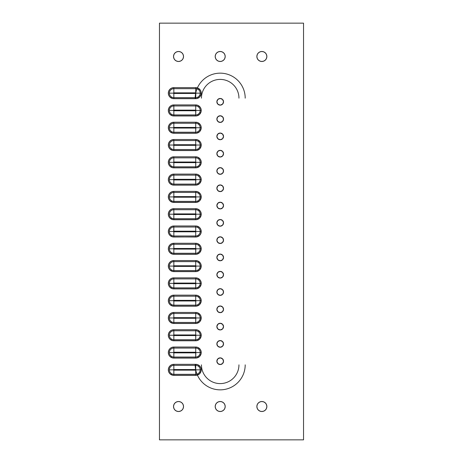 <?xml version="1.0" encoding="UTF-8"?>
<svg xmlns="http://www.w3.org/2000/svg" width="463" height="463" viewBox="0 0 463 463"><rect width="100%" height="100%" fill="white"/><g stroke="black" fill="none" stroke-linecap="round" stroke-linejoin="round"><path stroke-width="0.69" d="M183.527 406.514A5 5 0 0 1 178.527 411.514A5 5 0 0 1 173.527 406.514L173.909 404.598L174.991 402.978L176.611 401.896L178.527 401.514L180.443 401.896L182.063 402.978L183.145 404.598L183.527 406.514L183.145 408.43L182.063 410.05L180.443 411.132L178.527 411.514L176.611 411.132L174.991 410.05L173.909 408.43L173.527 406.514A5 5 0 0 1 178.527 401.514A5 5 0 0 1 183.527 406.514M225.197 406.514A5 5 0 0 1 220.197 411.514A5 5 0 0 1 215.197 406.514L215.579 404.598L216.661 402.978L218.281 401.896L220.197 401.514L222.113 401.896L223.733 402.978L224.815 404.598L225.197 406.514L224.815 408.43L223.733 410.05L222.113 411.132L220.197 411.514L218.281 411.132L216.661 410.05L215.579 408.43L215.197 406.514A5 5 0 0 1 220.197 401.514A5 5 0 0 1 225.197 406.514M266.867 406.514A5 5 0 0 1 261.867 411.514A5 5 0 0 1 256.867 406.514L257.249 404.598L258.331 402.978L259.951 401.896L261.867 401.514L263.783 401.896L265.403 402.978L266.485 404.598L266.867 406.514L266.485 408.43L265.403 410.05L263.783 411.132L261.867 411.514L259.951 411.132L258.331 410.05L257.249 408.43L256.867 406.514A5 5 0 0 1 261.867 401.514A5 5 0 0 1 266.867 406.514M266.867 56.486A5 5 0 0 1 261.867 61.486A5 5 0 0 1 256.867 56.486L257.249 54.57L258.331 52.95L259.951 51.868L261.867 51.486L263.783 51.868L265.403 52.95L266.485 54.57L266.867 56.486L266.485 58.402L265.403 60.022L263.783 61.104L261.867 61.486L259.951 61.104L258.331 60.022L257.249 58.402L256.867 56.486A5 5 0 0 1 261.867 51.486A5 5 0 0 1 266.867 56.486M183.527 56.486A5 5 0 0 1 178.527 61.486A5 5 0 0 1 173.527 56.486L173.909 54.57L174.991 52.95L176.611 51.868L178.527 51.486L180.443 51.868L182.063 52.95L183.145 54.57L183.527 56.486L183.145 58.402L182.063 60.022L180.443 61.104L178.527 61.486L176.611 61.104L174.991 60.022L173.909 58.402L173.527 56.486A5 5 0 0 1 178.527 51.486A5 5 0 0 1 183.527 56.486M225.197 56.486A5 5 0 0 1 220.197 61.486A5 5 0 0 1 215.197 56.486L215.579 54.57L216.661 52.95L218.281 51.868L220.197 51.486L222.113 51.868L223.733 52.95L224.815 54.57L225.197 56.486L224.815 58.402L223.733 60.022L222.113 61.104L220.197 61.486L218.281 61.104L216.661 60.022L215.579 58.402L215.197 56.486A5 5 0 0 1 220.197 51.486A5 5 0 0 1 225.197 56.486M223.531 101.802A3.334 3.334 0 0 1 220.197 105.136A3.334 3.334 0 0 1 216.863 101.802L217.841 99.447L220.197 98.469L222.553 99.447L223.531 101.802L222.553 104.158L220.197 105.136L217.841 104.158L216.863 101.802A3.334 3.334 0 0 1 220.197 98.469A3.334 3.334 0 0 1 223.531 101.802M223.531 119.095A3.334 3.334 0 0 1 220.197 122.429A3.334 3.334 0 0 1 216.863 119.095L217.841 116.74L220.197 115.762L222.553 116.74L223.531 119.095L222.553 121.451L220.197 122.429L217.841 121.451L216.863 119.095A3.334 3.334 0 0 1 220.197 115.762A3.334 3.334 0 0 1 223.531 119.095M223.531 136.388A3.334 3.334 0 0 1 220.197 139.722A3.334 3.334 0 0 1 216.863 136.388L217.841 134.033L220.197 133.055L222.553 134.033L223.531 136.388L222.553 138.744L220.197 139.722L217.841 138.744L216.863 136.388A3.334 3.334 0 0 1 220.197 133.055A3.334 3.334 0 0 1 223.531 136.388M223.531 153.681A3.334 3.334 0 0 1 220.197 157.015A3.334 3.334 0 0 1 216.863 153.681L217.841 151.326L220.197 150.348L222.553 151.326L223.531 153.681L222.553 156.037L220.197 157.015L217.841 156.037L216.863 153.681A3.334 3.334 0 0 1 220.197 150.348A3.334 3.334 0 0 1 223.531 153.681M223.531 170.974A3.334 3.334 0 0 1 220.197 174.308A3.334 3.334 0 0 1 216.863 170.974L217.841 168.619L220.197 167.641L222.553 168.619L223.531 170.974L222.553 173.33L220.197 174.308L217.841 173.33L216.863 170.974A3.334 3.334 0 0 1 220.197 167.641A3.334 3.334 0 0 1 223.531 170.974M223.531 188.267A3.334 3.334 0 0 1 220.197 191.601A3.334 3.334 0 0 1 216.863 188.267L217.841 185.912L220.197 184.934L222.553 185.912L223.531 188.267L222.553 190.623L220.197 191.601L217.841 190.623L216.863 188.267A3.334 3.334 0 0 1 220.197 184.934A3.334 3.334 0 0 1 223.531 188.267M223.531 205.56A3.334 3.334 0 0 1 220.197 208.894A3.334 3.334 0 0 1 216.863 205.56L217.841 203.205L220.197 202.227L222.553 203.205L223.531 205.56L222.553 207.916L220.197 208.894L217.841 207.916L216.863 205.56A3.334 3.334 0 0 1 220.197 202.227A3.334 3.334 0 0 1 223.531 205.56M223.531 222.853A3.334 3.334 0 0 1 220.197 226.187A3.334 3.334 0 0 1 216.863 222.853L217.841 220.498L220.197 219.52L222.553 220.498L223.531 222.853L222.553 225.209L220.197 226.187L217.841 225.209L216.863 222.853A3.334 3.334 0 0 1 220.197 219.52A3.334 3.334 0 0 1 223.531 222.853M223.531 240.147A3.334 3.334 0 0 1 220.197 243.48A3.334 3.334 0 0 1 216.863 240.147L217.841 237.791L220.197 236.813L222.553 237.791L223.531 240.147L222.553 242.502L220.197 243.48L217.841 242.502L216.863 240.147A3.334 3.334 0 0 1 220.197 236.813A3.334 3.334 0 0 1 223.531 240.147M223.531 257.44A3.334 3.334 0 0 1 220.197 260.773A3.334 3.334 0 0 1 216.863 257.44L217.841 255.084L220.197 254.106L222.553 255.084L223.531 257.44L222.553 259.795L220.197 260.773L217.841 259.795L216.863 257.44A3.334 3.334 0 0 1 220.197 254.106A3.334 3.334 0 0 1 223.531 257.44M223.531 274.733A3.334 3.334 0 0 1 220.197 278.066A3.334 3.334 0 0 1 216.863 274.733L217.841 272.377L220.197 271.399L222.553 272.377L223.531 274.733L222.553 277.088L220.197 278.066L217.841 277.088L216.863 274.733A3.334 3.334 0 0 1 220.197 271.399A3.334 3.334 0 0 1 223.531 274.733M223.531 292.026A3.334 3.334 0 0 1 220.197 295.359A3.334 3.334 0 0 1 216.863 292.026L217.841 289.67L220.197 288.692L222.553 289.67L223.531 292.026L222.553 294.381L220.197 295.359L217.841 294.381L216.863 292.026A3.334 3.334 0 0 1 220.197 288.692A3.334 3.334 0 0 1 223.531 292.026M223.531 309.319A3.334 3.334 0 0 1 220.197 312.652A3.334 3.334 0 0 1 216.863 309.319L217.841 306.963L220.197 305.985L222.553 306.963L223.531 309.319L222.553 311.674L220.197 312.652L217.841 311.674L216.863 309.319A3.334 3.334 0 0 1 220.197 305.985A3.334 3.334 0 0 1 223.531 309.319M223.531 326.612A3.334 3.334 0 0 1 220.197 329.945A3.334 3.334 0 0 1 216.863 326.612L217.841 324.256L220.197 323.278L222.553 324.256L223.531 326.612L222.553 328.967L220.197 329.945L217.841 328.967L216.863 326.612A3.334 3.334 0 0 1 220.197 323.278A3.334 3.334 0 0 1 223.531 326.612M223.531 343.905A3.334 3.334 0 0 1 220.197 347.238A3.334 3.334 0 0 1 216.863 343.905L217.841 341.549L220.197 340.571L222.553 341.549L223.531 343.905L222.553 346.26L220.197 347.238L217.841 346.26L216.863 343.905A3.334 3.334 0 0 1 220.197 340.571A3.334 3.334 0 0 1 223.531 343.905M223.531 361.198A3.334 3.334 0 0 1 220.197 364.531A3.334 3.334 0 0 1 216.863 361.198L217.841 358.842L220.197 357.864L222.553 358.842L223.531 361.198L222.553 363.553L220.197 364.531L217.841 363.553L216.863 361.198A3.334 3.334 0 0 1 220.197 357.864A3.334 3.334 0 0 1 223.531 361.198M195.716 88.676L195.716 87.634A5.521 5.521 0 0 1 201.237 93.156L196.028 93.156A0.313 0.313 0 0 1 195.716 93.468L195.716 97.635A4.48 4.48 0 0 0 200.195 93.156A4.48 4.48 0 0 1 195.716 97.635L195.837 92.866L173.839 92.843L173.839 88.676A4.48 4.48 0 0 0 169.36 93.156L173.527 93.156A0.313 0.313 0 0 1 173.839 92.843L173.527 93.156L173.839 93.468L195.716 93.468L173.839 93.468L173.839 97.635A4.48 4.48 0 0 1 169.36 93.156A4.48 4.48 0 0 1 173.839 88.676L173.839 92.843L195.716 92.843L195.716 88.676A4.48 4.48 0 0 1 200.195 93.156A4.48 4.48 0 0 0 195.716 88.676L173.839 88.676L173.839 87.634L195.716 87.634L197.828 88.057L200.305 90.088L201.133 92.079L201.133 94.232L199.622 97.062L196.792 98.573L172.763 98.573L169.933 97.062L168.74 95.268L168.318 93.156L168.74 91.043L169.933 89.249L171.727 88.057L173.839 87.634L173.839 88.676L195.716 88.676L195.716 92.843A0.313 0.313 0 0 1 196.028 93.156L201.237 93.156A5.521 5.521 0 0 1 195.716 98.677L195.716 97.635L195.716 98.677L173.839 98.677L173.839 97.635L195.716 97.635L173.839 97.635L173.839 93.468A0.313 0.313 0 0 1 173.527 93.156L169.36 93.156A4.48 4.48 0 0 0 173.839 97.635L173.839 98.677A5.521 5.521 0 0 1 168.318 93.156A5.521 5.521 0 0 1 173.839 87.634L195.716 87.634L195.716 88.676M195.716 105.969L195.716 104.927A5.521 5.521 0 0 1 201.237 110.449L196.028 110.449A0.313 0.313 0 0 1 195.716 110.761L195.716 114.928A4.48 4.48 0 0 0 200.195 110.449A4.48 4.48 0 0 1 195.716 114.928L195.837 110.159L173.839 110.136L173.839 105.969A4.48 4.48 0 0 0 169.36 110.449L173.527 110.449A0.313 0.313 0 0 1 173.839 110.136L173.527 110.449L173.839 110.761L195.716 110.761L173.839 110.761L173.839 114.928A4.48 4.48 0 0 1 169.36 110.449A4.48 4.48 0 0 1 173.839 105.969L173.839 110.136L195.716 110.136L195.716 105.969A4.48 4.48 0 0 1 200.195 110.449A4.48 4.48 0 0 0 195.716 105.969L173.839 105.969L173.839 104.927L195.716 104.927L197.828 105.35L200.305 107.381L201.133 109.372L201.133 111.525L199.622 114.355L196.792 115.866L172.763 115.866L169.933 114.355L168.74 112.561L168.318 110.449L168.74 108.336L169.933 106.542L171.727 105.35L173.839 104.927L173.839 105.969L195.716 105.969L195.716 110.136A0.313 0.313 0 0 1 196.028 110.449L201.237 110.449A5.521 5.521 0 0 1 195.716 115.97L195.716 114.928L195.716 115.97L173.839 115.97L173.839 114.928L195.716 114.928L173.839 114.928L173.839 110.761A0.313 0.313 0 0 1 173.527 110.449L169.36 110.449A4.48 4.48 0 0 0 173.839 114.928L173.839 115.97A5.521 5.521 0 0 1 168.318 110.449A5.521 5.521 0 0 1 173.839 104.927L195.716 104.927L195.716 105.969M195.716 123.262L195.716 122.22A5.521 5.521 0 0 1 201.237 127.742L196.028 127.742A0.313 0.313 0 0 1 195.716 128.054L195.716 132.221A4.48 4.48 0 0 0 200.195 127.742A4.48 4.48 0 0 1 195.716 132.221L195.837 127.452L173.839 127.429L173.839 123.262A4.48 4.48 0 0 0 169.36 127.742L173.527 127.742A0.313 0.313 0 0 1 173.839 127.429L173.527 127.742L173.839 128.054L195.716 128.054L173.839 128.054L173.839 132.221A4.48 4.48 0 0 1 169.36 127.742A4.48 4.48 0 0 1 173.839 123.262L173.839 127.429L195.716 127.429L195.716 123.262A4.48 4.48 0 0 1 200.195 127.742A4.48 4.48 0 0 0 195.716 123.262L173.839 123.262L173.839 122.22L195.716 122.22L197.828 122.643L200.305 124.674L201.133 126.665L201.133 128.818L199.622 131.648L196.792 133.159L172.763 133.159L169.933 131.648L168.74 129.854L168.318 127.742L168.74 125.629L169.933 123.835L171.727 122.643L173.839 122.22L173.839 123.262L195.716 123.262L195.716 127.429A0.313 0.313 0 0 1 196.028 127.742L201.237 127.742A5.521 5.521 0 0 1 195.716 133.263L195.716 132.221L195.716 133.263L173.839 133.263L173.839 132.221L195.716 132.221L173.839 132.221L173.839 128.054A0.313 0.313 0 0 1 173.527 127.742L169.36 127.742A4.48 4.48 0 0 0 173.839 132.221L173.839 133.263A5.521 5.521 0 0 1 168.318 127.742A5.521 5.521 0 0 1 173.839 122.22L195.716 122.22L195.716 123.262M195.716 140.555L195.716 139.513A5.521 5.521 0 0 1 201.237 145.035L196.028 145.035A0.313 0.313 0 0 1 195.716 145.347L195.716 149.514A4.48 4.48 0 0 0 200.195 145.035A4.48 4.48 0 0 1 195.716 149.514L195.837 144.745L173.839 144.722L173.839 140.555A4.48 4.48 0 0 0 169.36 145.035L173.527 145.035A0.313 0.313 0 0 1 173.839 144.722L173.527 145.035L173.839 145.347L195.716 145.347L173.839 145.347L173.839 149.514A4.48 4.48 0 0 1 169.36 145.035A4.48 4.48 0 0 1 173.839 140.555L173.839 144.722L195.716 144.722L195.716 140.555A4.48 4.48 0 0 1 200.195 145.035A4.48 4.48 0 0 0 195.716 140.555L173.839 140.555L173.839 139.513L195.716 139.513L197.828 139.936L200.305 141.967L201.133 143.958L201.133 146.111L199.622 148.941L196.792 150.452L172.763 150.452L169.933 148.941L168.74 147.147L168.318 145.035L168.74 142.922L169.933 141.128L171.727 139.936L173.839 139.513L173.839 140.555L195.716 140.555L195.716 144.722A0.313 0.313 0 0 1 196.028 145.035L201.237 145.035A5.521 5.521 0 0 1 195.716 150.556L195.716 149.514L195.716 150.556L173.839 150.556L173.839 149.514L195.716 149.514L173.839 149.514L173.839 145.347A0.313 0.313 0 0 1 173.527 145.035L169.36 145.035A4.48 4.48 0 0 0 173.839 149.514L173.839 150.556A5.521 5.521 0 0 1 168.318 145.035A5.521 5.521 0 0 1 173.839 139.513L195.716 139.513L195.716 140.555M195.716 157.848L195.716 156.807A5.521 5.521 0 0 1 201.237 162.328L196.028 162.328A0.313 0.313 0 0 1 195.716 162.64L195.716 166.807A4.48 4.48 0 0 0 200.195 162.328A4.48 4.48 0 0 1 195.716 166.807L195.837 162.038L173.839 162.015L173.839 157.848A4.48 4.48 0 0 0 169.36 162.328L173.527 162.328A0.313 0.313 0 0 1 173.839 162.015L173.527 162.328L173.839 162.64L195.716 162.64L173.839 162.64L173.839 166.807A4.48 4.48 0 0 1 169.36 162.328A4.48 4.48 0 0 1 173.839 157.848L173.839 162.015L195.716 162.015L195.716 157.848A4.48 4.48 0 0 1 200.195 162.328A4.48 4.48 0 0 0 195.716 157.848L173.839 157.848L173.839 156.807L195.716 156.807L197.828 157.229L200.305 159.26L201.133 161.251L201.133 163.404L199.622 166.234L196.792 167.745L172.763 167.745L169.933 166.234L168.74 164.44L168.318 162.328L168.74 160.215L169.933 158.421L171.727 157.229L173.839 156.807L173.839 157.848L195.716 157.848L195.716 162.015A0.313 0.313 0 0 1 196.028 162.328L201.237 162.328A5.521 5.521 0 0 1 195.716 167.849L195.716 166.807L195.716 167.849L173.839 167.849L173.839 166.807L195.716 166.807L173.839 166.807L173.839 162.64A0.313 0.313 0 0 1 173.527 162.328L169.36 162.328A4.48 4.48 0 0 0 173.839 166.807L173.839 167.849A5.521 5.521 0 0 1 168.318 162.328A5.521 5.521 0 0 1 173.839 156.807L195.716 156.807L195.716 157.848M195.716 175.141L195.716 174.1A5.521 5.521 0 0 1 201.237 179.621L196.028 179.621A0.313 0.313 0 0 1 195.716 179.933L195.716 184.1A4.48 4.48 0 0 0 200.195 179.621A4.48 4.48 0 0 1 195.716 184.1L195.837 179.331L173.839 179.308L173.839 175.141A4.48 4.48 0 0 0 169.36 179.621L173.527 179.621A0.313 0.313 0 0 1 173.839 179.308L173.527 179.621L173.839 179.933L195.716 179.933L173.839 179.933L173.839 184.1A4.48 4.48 0 0 1 169.36 179.621A4.48 4.48 0 0 1 173.839 175.141L173.839 179.308L195.716 179.308L195.716 175.141A4.48 4.48 0 0 1 200.195 179.621A4.48 4.48 0 0 0 195.716 175.141L173.839 175.141L173.839 174.1L195.716 174.1L197.828 174.522L200.305 176.553L201.133 178.544L201.133 180.697L199.622 183.527L196.792 185.038L172.763 185.038L169.933 183.527L168.74 181.733L168.318 179.621L168.74 177.508L169.933 175.714L171.727 174.522L173.839 174.1L173.839 175.141L195.716 175.141L195.716 179.308A0.313 0.313 0 0 1 196.028 179.621L201.237 179.621A5.521 5.521 0 0 1 195.716 185.142L195.716 184.1L195.716 185.142L173.839 185.142L173.839 184.1L195.716 184.1L173.839 184.1L173.839 179.933A0.313 0.313 0 0 1 173.527 179.621L169.36 179.621A4.48 4.48 0 0 0 173.839 184.1L173.839 185.142A5.521 5.521 0 0 1 168.318 179.621A5.521 5.521 0 0 1 173.839 174.1L195.716 174.1L195.716 175.141M195.716 192.434L195.716 191.393A5.521 5.521 0 0 1 201.237 196.914L196.028 196.914A0.313 0.313 0 0 1 195.716 197.226L195.716 201.393A4.48 4.48 0 0 0 200.195 196.914A4.48 4.48 0 0 1 195.716 201.393L195.837 196.625L173.839 196.601L173.839 192.434A4.48 4.48 0 0 0 169.36 196.914L173.527 196.914A0.313 0.313 0 0 1 173.839 196.601L173.527 196.914L173.839 197.226L195.716 197.226L173.839 197.226L173.839 201.393A4.48 4.48 0 0 1 169.36 196.914A4.48 4.48 0 0 1 173.839 192.434L173.839 196.601L195.716 196.601L195.716 192.434A4.48 4.48 0 0 1 200.195 196.914A4.48 4.48 0 0 0 195.716 192.434L173.839 192.434L173.839 191.393L195.716 191.393L197.828 191.815L200.305 193.847L201.133 195.837L201.133 197.99L199.622 200.82L196.792 202.331L172.763 202.331L169.933 200.82L168.74 199.026L168.318 196.914L168.74 194.801L169.933 193.007L171.727 191.815L173.839 191.393L173.839 192.434L195.716 192.434L195.716 196.601A0.313 0.313 0 0 1 196.028 196.914L201.237 196.914A5.521 5.521 0 0 1 195.716 202.435L195.716 201.393L195.716 202.435L173.839 202.435L173.839 201.393L195.716 201.393L173.839 201.393L173.839 197.226A0.313 0.313 0 0 1 173.527 196.914L169.36 196.914A4.48 4.48 0 0 0 173.839 201.393L173.839 202.435A5.521 5.521 0 0 1 168.318 196.914A5.521 5.521 0 0 1 173.839 191.393L195.716 191.393L195.716 192.434M195.716 209.727L195.716 208.686A5.521 5.521 0 0 1 201.237 214.207L196.028 214.207A0.313 0.313 0 0 1 195.716 214.519L195.716 218.686A4.48 4.48 0 0 0 200.195 214.207A4.48 4.48 0 0 1 195.716 218.686L195.837 213.918L173.839 213.894L173.839 209.727A4.48 4.48 0 0 0 169.36 214.207L173.527 214.207A0.313 0.313 0 0 1 173.839 213.894L173.527 214.207L173.839 214.519L195.716 214.519L173.839 214.519L173.839 218.686A4.48 4.48 0 0 1 169.36 214.207A4.48 4.48 0 0 1 173.839 209.727L173.839 213.894L195.716 213.894L195.716 209.727A4.48 4.48 0 0 1 200.195 214.207A4.48 4.48 0 0 0 195.716 209.727L173.839 209.727L173.839 208.686L195.716 208.686L197.828 209.108L200.305 211.14L201.133 213.13L201.133 215.283L199.622 218.114L196.792 219.624L172.763 219.624L169.933 218.114L168.74 216.319L168.318 214.207L168.74 212.095L169.933 210.3L171.727 209.108L173.839 208.686L173.839 209.727L195.716 209.727L195.716 213.894A0.313 0.313 0 0 1 196.028 214.207L201.237 214.207A5.521 5.521 0 0 1 195.716 219.728L195.716 218.686L195.716 219.728L173.839 219.728L173.839 218.686L195.716 218.686L173.839 218.686L173.839 214.519A0.313 0.313 0 0 1 173.527 214.207L169.36 214.207A4.48 4.48 0 0 0 173.839 218.686L173.839 219.728A5.521 5.521 0 0 1 168.318 214.207A5.521 5.521 0 0 1 173.839 208.686L195.716 208.686L195.716 209.727M195.716 365.365L195.716 364.323A5.521 5.521 0 0 1 201.237 369.844L196.028 369.844A0.313 0.313 0 0 1 195.716 370.157L195.716 374.324A4.48 4.48 0 0 0 200.195 369.844A4.48 4.48 0 0 1 195.716 374.324L195.837 369.555L173.839 369.532L173.839 365.365A4.48 4.48 0 0 0 169.36 369.844L173.527 369.844A0.313 0.313 0 0 1 173.839 369.532L173.527 369.844L173.839 370.157L195.716 370.157L173.839 370.157L173.839 374.324A4.48 4.48 0 0 1 169.36 369.844A4.48 4.48 0 0 1 173.839 365.365L173.839 369.532L195.716 369.532L195.716 365.365A4.48 4.48 0 0 1 200.195 369.844A4.48 4.48 0 0 0 195.716 365.365L173.839 365.365L173.839 364.323L195.716 364.323L197.828 364.746L200.305 366.777L201.133 368.768L201.133 370.921L199.622 373.751L196.792 375.261L172.763 375.261L169.933 373.751L168.74 371.957L168.318 369.844L168.74 367.732L169.933 365.938L171.727 364.746L173.839 364.323L173.839 365.365L195.716 365.365L195.716 369.532A0.313 0.313 0 0 1 196.028 369.844L201.237 369.844A5.521 5.521 0 0 1 195.716 375.366L195.716 374.324L195.716 375.366L173.839 375.366L173.839 374.324L195.716 374.324L173.839 374.324L173.839 370.157A0.313 0.313 0 0 1 173.527 369.844L169.36 369.844A4.48 4.48 0 0 0 173.839 374.324L173.839 375.366A5.521 5.521 0 0 1 168.318 369.844A5.521 5.521 0 0 1 173.839 364.323L195.716 364.323L195.716 365.365M195.716 348.072L195.716 347.03A5.521 5.521 0 0 1 201.237 352.551L196.028 352.551A0.313 0.313 0 0 1 195.716 352.864L195.716 357.031A4.48 4.48 0 0 0 200.195 352.551A4.48 4.48 0 0 1 195.716 357.031L195.837 352.262L173.839 352.239L173.839 348.072A4.48 4.48 0 0 0 169.36 352.551L173.527 352.551A0.313 0.313 0 0 1 173.839 352.239L173.527 352.551L173.839 352.864L195.716 352.864L173.839 352.864L173.839 357.031A4.48 4.48 0 0 1 169.36 352.551A4.48 4.48 0 0 1 173.839 348.072L173.839 352.239L195.716 352.239L195.716 348.072A4.48 4.48 0 0 1 200.195 352.551A4.48 4.48 0 0 0 195.716 348.072L173.839 348.072L173.839 347.03L195.716 347.03L197.828 347.453L200.305 349.484L201.133 351.475L201.133 353.628L199.622 356.458L196.792 357.968L172.763 357.968L169.933 356.458L168.74 354.664L168.318 352.551L168.74 350.439L169.933 348.645L171.727 347.453L173.839 347.03L173.839 348.072L195.716 348.072L195.716 352.239A0.313 0.313 0 0 1 196.028 352.551L201.237 352.551A5.521 5.521 0 0 1 195.716 358.073L195.716 357.031L195.716 358.073L173.839 358.073L173.839 357.031L195.716 357.031L173.839 357.031L173.839 352.864A0.313 0.313 0 0 1 173.527 352.551L169.36 352.551A4.48 4.48 0 0 0 173.839 357.031L173.839 358.073A5.521 5.521 0 0 1 168.318 352.551A5.521 5.521 0 0 1 173.839 347.03L195.716 347.03L195.716 348.072M195.716 330.779L195.716 329.737A5.521 5.521 0 0 1 201.237 335.258L196.028 335.258A0.313 0.313 0 0 1 195.716 335.571L195.716 339.738A4.48 4.48 0 0 0 200.195 335.258A4.48 4.48 0 0 1 195.716 339.738L195.837 334.969L173.839 334.946L173.839 330.779A4.48 4.48 0 0 0 169.36 335.258L173.527 335.258A0.313 0.313 0 0 1 173.839 334.946L173.527 335.258L173.839 335.571L195.716 335.571L173.839 335.571L173.839 339.738A4.48 4.48 0 0 1 169.36 335.258A4.48 4.48 0 0 1 173.839 330.779L173.839 334.946L195.716 334.946L195.716 330.779A4.48 4.48 0 0 1 200.195 335.258A4.48 4.48 0 0 0 195.716 330.779L173.839 330.779L173.839 329.737L195.716 329.737L197.828 330.16L200.305 332.191L201.133 334.182L201.133 336.335L199.622 339.165L196.792 340.675L172.763 340.675L169.933 339.165L168.74 337.371L168.318 335.258L168.74 333.146L169.933 331.352L171.727 330.16L173.839 329.737L173.839 330.779L195.716 330.779L195.716 334.946A0.313 0.313 0 0 1 196.028 335.258L201.237 335.258A5.521 5.521 0 0 1 195.716 340.78L195.716 339.738L195.716 340.78L173.839 340.78L173.839 339.738L195.716 339.738L173.839 339.738L173.839 335.571A0.313 0.313 0 0 1 173.527 335.258L169.36 335.258A4.48 4.48 0 0 0 173.839 339.738L173.839 340.78A5.521 5.521 0 0 1 168.318 335.258A5.521 5.521 0 0 1 173.839 329.737L195.716 329.737L195.716 330.779M195.716 313.486L195.716 312.444A5.521 5.521 0 0 1 201.237 317.965L196.028 317.965A0.313 0.313 0 0 1 195.716 318.278L195.716 322.445A4.48 4.48 0 0 0 200.195 317.965A4.48 4.48 0 0 1 195.716 322.445L195.837 317.676L173.839 317.653L173.839 313.486A4.48 4.48 0 0 0 169.36 317.965L173.527 317.965A0.313 0.313 0 0 1 173.839 317.653L173.527 317.965L173.839 318.278L195.716 318.278L173.839 318.278L173.839 322.445A4.48 4.48 0 0 1 169.36 317.965A4.48 4.48 0 0 1 173.839 313.486L173.839 317.653L195.716 317.653L195.716 313.486A4.48 4.48 0 0 1 200.195 317.965A4.48 4.48 0 0 0 195.716 313.486L173.839 313.486L173.839 312.444L195.716 312.444L197.828 312.866L200.305 314.898L201.133 316.889L201.133 319.042L199.622 321.872L196.792 323.382L172.763 323.382L169.933 321.872L168.74 320.078L168.318 317.965L168.74 315.853L169.933 314.059L171.727 312.866L173.839 312.444L173.839 313.486L195.716 313.486L195.716 317.653A0.313 0.313 0 0 1 196.028 317.965L201.237 317.965A5.521 5.521 0 0 1 195.716 323.487L195.716 322.445L195.716 323.487L173.839 323.487L173.839 322.445L195.716 322.445L173.839 322.445L173.839 318.278A0.313 0.313 0 0 1 173.527 317.965L169.36 317.965A4.48 4.48 0 0 0 173.839 322.445L173.839 323.487A5.521 5.521 0 0 1 168.318 317.965A5.521 5.521 0 0 1 173.839 312.444L195.716 312.444L195.716 313.486M195.716 296.193L195.716 295.151A5.521 5.521 0 0 1 201.237 300.672L196.028 300.672A0.313 0.313 0 0 1 195.716 300.985L195.716 305.152A4.48 4.48 0 0 0 200.195 300.672A4.48 4.48 0 0 1 195.716 305.152L195.837 300.383L173.839 300.36L173.839 296.193A4.48 4.48 0 0 0 169.36 300.672L173.527 300.672A0.313 0.313 0 0 1 173.839 300.36L173.527 300.672L173.839 300.985L195.716 300.985L173.839 300.985L173.839 305.152A4.48 4.48 0 0 1 169.36 300.672A4.48 4.48 0 0 1 173.839 296.193L173.839 300.36L195.716 300.36L195.716 296.193A4.48 4.48 0 0 1 200.195 300.672A4.48 4.48 0 0 0 195.716 296.193L173.839 296.193L173.839 295.151L195.716 295.151L197.828 295.573L200.305 297.605L201.133 299.596L201.133 301.749L199.622 304.579L196.792 306.089L172.763 306.089L169.933 304.579L168.74 302.785L168.318 300.672L168.74 298.56L169.933 296.766L171.727 295.573L173.839 295.151L173.839 296.193L195.716 296.193L195.716 300.36A0.313 0.313 0 0 1 196.028 300.672L201.237 300.672A5.521 5.521 0 0 1 195.716 306.193L195.716 305.152L195.716 306.193L173.839 306.193L173.839 305.152L195.716 305.152L173.839 305.152L173.839 300.985A0.313 0.313 0 0 1 173.527 300.672L169.36 300.672A4.48 4.48 0 0 0 173.839 305.152L173.839 306.193A5.521 5.521 0 0 1 168.318 300.672A5.521 5.521 0 0 1 173.839 295.151L195.716 295.151L195.716 296.193M195.716 278.9L195.716 277.858A5.521 5.521 0 0 1 201.237 283.379L196.028 283.379A0.313 0.313 0 0 1 195.716 283.692L195.716 287.859A4.48 4.48 0 0 0 200.195 283.379A4.48 4.48 0 0 1 195.716 287.859L195.837 283.09L173.839 283.067L173.839 278.9A4.48 4.48 0 0 0 169.36 283.379L173.527 283.379A0.313 0.313 0 0 1 173.839 283.067L173.527 283.379L173.839 283.692L195.716 283.692L173.839 283.692L173.839 287.859A4.48 4.48 0 0 1 169.36 283.379A4.48 4.48 0 0 1 173.839 278.9L173.839 283.067L195.716 283.067L195.716 278.9A4.48 4.48 0 0 1 200.195 283.379A4.48 4.48 0 0 0 195.716 278.9L173.839 278.9L173.839 277.858L195.716 277.858L197.828 278.28L200.305 280.312L201.133 282.303L201.133 284.456L199.622 287.286L196.792 288.796L172.763 288.796L169.933 287.286L168.74 285.492L168.318 283.379L168.74 281.267L169.933 279.473L171.727 278.28L173.839 277.858L173.839 278.9L195.716 278.9L195.716 283.067A0.313 0.313 0 0 1 196.028 283.379L201.237 283.379A5.521 5.521 0 0 1 195.716 288.9L195.716 287.859L195.716 288.9L173.839 288.9L173.839 287.859L195.716 287.859L173.839 287.859L173.839 283.692A0.313 0.313 0 0 1 173.527 283.379L169.36 283.379A4.48 4.48 0 0 0 173.839 287.859L173.839 288.9A5.521 5.521 0 0 1 168.318 283.379A5.521 5.521 0 0 1 173.839 277.858L195.716 277.858L195.716 278.9M195.716 261.607L195.716 260.565A5.521 5.521 0 0 1 201.237 266.086L196.028 266.086A0.313 0.313 0 0 1 195.716 266.399L195.716 270.566A4.48 4.48 0 0 0 200.195 266.086A4.48 4.48 0 0 1 195.716 270.566L195.837 265.797L173.839 265.774L173.839 261.607A4.48 4.48 0 0 0 169.36 266.086L173.527 266.086A0.313 0.313 0 0 1 173.839 265.774L173.527 266.086L173.839 266.399L195.716 266.399L173.839 266.399L173.839 270.566A4.48 4.48 0 0 1 169.36 266.086A4.48 4.48 0 0 1 173.839 261.607L173.839 265.774L195.716 265.774L195.716 261.607A4.48 4.48 0 0 1 200.195 266.086A4.48 4.48 0 0 0 195.716 261.607L173.839 261.607L173.839 260.565L195.716 260.565L197.828 260.987L200.305 263.019L201.133 265.01L201.133 267.163L199.622 269.993L196.792 271.503L172.763 271.503L169.933 269.993L168.74 268.199L168.318 266.086L168.74 263.974L169.933 262.18L171.727 260.987L173.839 260.565L173.839 261.607L195.716 261.607L195.716 265.774A0.313 0.313 0 0 1 196.028 266.086L201.237 266.086A5.521 5.521 0 0 1 195.716 271.607L195.716 270.566L195.716 271.607L173.839 271.607L173.839 270.566L195.716 270.566L173.839 270.566L173.839 266.399A0.313 0.313 0 0 1 173.527 266.086L169.36 266.086A4.48 4.48 0 0 0 173.839 270.566L173.839 271.607A5.521 5.521 0 0 1 168.318 266.086A5.521 5.521 0 0 1 173.839 260.565L195.716 260.565L195.716 261.607M195.716 244.314L195.716 243.272A5.521 5.521 0 0 1 201.237 248.793L196.028 248.793A0.313 0.313 0 0 1 195.716 249.106L195.716 253.273A4.48 4.48 0 0 0 200.195 248.793A4.48 4.48 0 0 1 195.716 253.273L195.837 248.504L173.839 248.481L173.839 244.314A4.48 4.48 0 0 0 169.36 248.793L173.527 248.793A0.313 0.313 0 0 1 173.839 248.481L173.527 248.793L173.839 249.106L195.716 249.106L173.839 249.106L173.839 253.273A4.48 4.48 0 0 1 169.36 248.793A4.48 4.48 0 0 1 173.839 244.314L173.839 248.481L195.716 248.481L195.716 244.314A4.48 4.48 0 0 1 200.195 248.793A4.48 4.48 0 0 0 195.716 244.314L173.839 244.314L173.839 243.272L195.716 243.272L197.828 243.694L200.305 245.726L201.133 247.717L201.133 249.87L199.622 252.7L196.792 254.21L172.763 254.21L169.933 252.7L168.74 250.905L168.318 248.793L168.74 246.681L169.933 244.886L171.727 243.694L173.839 243.272L173.839 244.314L195.716 244.314L195.716 248.481A0.313 0.313 0 0 1 196.028 248.793L201.237 248.793A5.521 5.521 0 0 1 195.716 254.314L195.716 253.273L195.716 254.314L173.839 254.314L173.839 253.273L195.716 253.273L173.839 253.273L173.839 249.106A0.313 0.313 0 0 1 173.527 248.793L169.36 248.793A4.48 4.48 0 0 0 173.839 253.273L173.839 254.314A5.521 5.521 0 0 1 168.318 248.793A5.521 5.521 0 0 1 173.839 243.272L195.716 243.272L195.716 244.314M173.839 227.02A4.48 4.48 0 0 0 169.36 231.5L173.527 231.5A0.313 0.313 0 0 1 173.839 231.187L173.839 225.979L195.716 225.979A5.521 5.521 0 0 1 201.237 231.5L196.028 231.5A0.313 0.313 0 0 1 195.716 231.813L195.716 235.98A4.48 4.48 0 0 0 200.195 231.5A4.48 4.48 0 0 1 195.716 235.98L195.716 237.021L172.763 236.917L169.933 235.407L168.74 233.612L168.318 231.5L168.74 229.388L169.933 227.593L171.727 226.401L173.839 225.979L173.718 231.789L195.716 231.813L196.028 231.5L195.716 231.187L173.839 231.187L195.716 231.187A0.313 0.313 0 0 1 196.028 231.5L201.237 231.5L200.815 233.612L199.622 235.407L196.792 236.917L173.839 237.021L173.839 235.98A4.48 4.48 0 0 1 169.36 231.5A4.48 4.48 0 0 1 173.839 227.02L195.716 227.02L195.716 225.979L196.792 226.083L199.622 227.593L200.815 229.388L201.237 231.5A5.521 5.521 0 0 1 195.716 237.021L195.716 231.813L173.839 231.813L173.839 235.98L195.716 235.98L173.839 235.98L173.839 237.021A5.521 5.521 0 0 1 168.318 231.5A5.521 5.521 0 0 1 173.839 225.979L195.716 225.979L195.716 227.02A4.48 4.48 0 0 1 200.195 231.5A4.48 4.48 0 0 0 195.716 227.02L195.716 231.187L195.716 227.02L173.839 227.02M159.463 23.15L159.463 439.85L303.537 439.85L303.537 23.15L159.463 23.15L303.537 23.15L303.537 439.85L159.463 439.85L159.463 23.15M217.841 121.451L217.118 120.368M220.197 115.762L221.47 116.016M222.553 138.744L221.47 139.467M217.841 138.744L217.118 137.661M222.975 207.401L222.553 207.916M217.118 325.339L217.841 324.256M221.47 323.533L222.553 324.256M180.443 411.132L179.505 411.416M175.749 402.359L176.611 401.896M224.352 409.292L223.733 410.05M222.113 411.132L221.175 411.416M216.042 403.736L216.661 402.978M219.219 401.612L220.197 401.514M263.783 411.132L262.845 411.416M259.089 402.359L259.951 401.896M262.845 61.388L261.867 61.486M257.712 53.708L258.331 52.95M259.951 51.868L260.889 51.584M181.305 60.641L180.443 61.104M179.505 61.388L178.527 61.486M176.611 51.868L177.549 51.584M222.975 60.641L222.113 61.104M221.175 61.388L220.197 61.486M216.042 53.708L216.661 52.95M218.281 51.868L219.219 51.584M238.949 98.156A18.752 18.752 0 0 0 220.197 79.404A18.752 18.752 0 0 0 201.446 98.156M201.446 364.844A18.752 18.752 0 0 0 220.197 383.595A18.752 18.752 0 0 0 238.949 364.844M195.195 98.156A25.002 25.002 0 0 1 220.197 73.154A25.002 25.002 0 0 1 245.199 98.156M245.199 364.844A25.002 25.002 0 0 1 220.197 389.846A25.002 25.002 0 0 1 195.195 364.844M173.527 231.5L169.36 231.5A4.48 4.48 0 0 0 173.839 235.98L173.839 231.813A0.313 0.313 0 0 1 173.527 231.5"/></g></svg>
